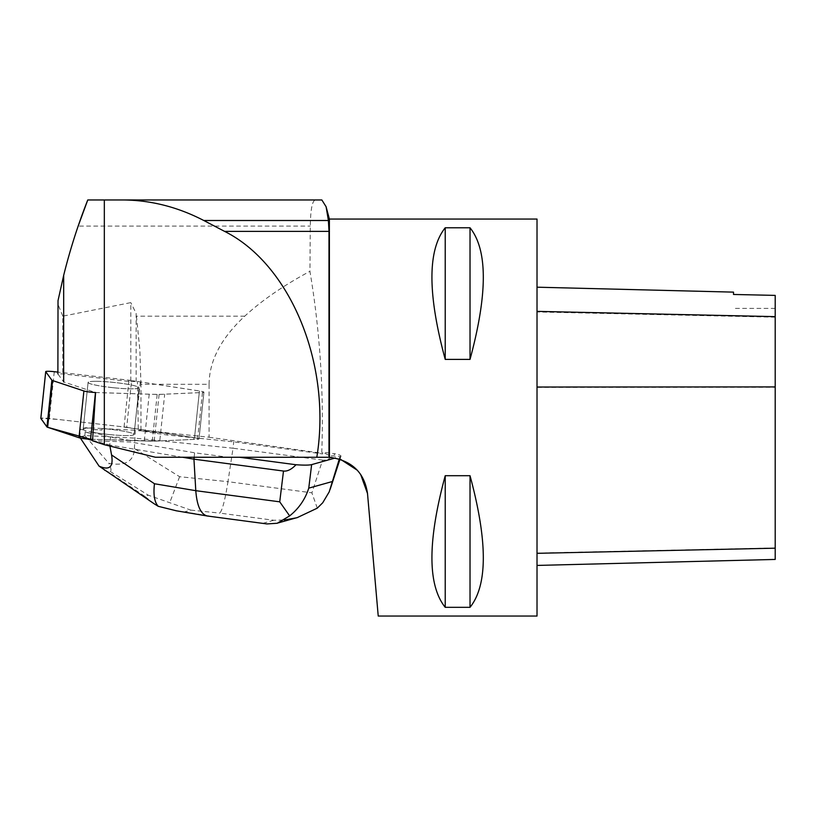 <?xml version="1.0" encoding="UTF-8"?>
<svg xmlns="http://www.w3.org/2000/svg" width="816" height="816" viewBox="0 0 816 816"><rect width="100%" height="100%" fill="white"/><g stroke="black" fill="none" stroke-linecap="round" stroke-linejoin="round"><path stroke-width="0.61" stroke-dasharray="4.08 3.06" d="M126.694 427.298L194.514 437.723A7.874 0.816 -174 0 1 199.002 438.937A7.874 0.816 -174 0 1 197.564 439.253L154.193 441.181A7.874 0.816 -174 0 1 152.255 441.181L92.647 439.324L158.202 441.007L193.831 439.426L194.075 437.651L119.187 426.391L57.814 419.414L40.841 418.302A7.874 0.816 -174 0 1 49.358 418.455L124.063 426.952A7.874 0.816 -174 0 1 126.694 427.298L131.6 380.552A7.874 0.816 6 0 0 128.979 380.195L57.885 372.116M90.739 428.053A25.582 2.662 -174 0 1 118.565 430.379A25.582 2.662 -174 0 1 134.079 434.489A25.582 2.662 -174 0 1 108.355 434.459A25.582 2.662 -174 0 1 83.191 429.134A25.582 2.662 -174 0 1 90.739 428.053M95.656 381.296A25.582 2.662 -174 0 1 123.481 383.632A25.582 2.662 -174 0 1 138.995 387.733A25.582 2.662 -174 0 1 113.271 387.702A25.582 2.662 -174 0 1 88.108 382.388A25.582 2.662 -174 0 1 95.656 381.296M95.472 392.506L157.172 394.434A7.874 0.816 6 0 0 159.1 394.434L202.47 392.506A7.874 0.816 6 0 0 203.918 392.19A7.874 0.816 6 0 0 199.43 390.966L131.6 380.552M155.438 457.246L228.256 457.246L194.616 452.778L130.234 441.976L92.555 440.793M140.954 430.073L140.954 384.295L209.08 384.295L209.08 437.233L140.954 430.073L138.302 430.583L166.984 434.989L233.713 441.844L322.626 453.931L322.748 452.166L335.111 453.808C330.653 458.459 326.482 460.561 322.595 460.102L311.906 492.823L227.97 481.675C225.083 499.912 222.36 510.377 219.769 513.091L273.778 520.261L284.386 520.027M209.08 437.233L317.903 452.645L322.626 453.931M166.984 434.989L167.137 433.51L194.514 437.723L199.43 390.997A7.874 0.816 -174 0 1 203.918 392.21A7.874 0.816 -174 0 1 202.47 392.527L164.689 394.21A63.016 6.548 -174 0 1 149.216 394.21L95.564 392.537L63.679 381.929L57.885 373.901L62.812 373.901L130.805 381.633L130.805 302.624L62.812 316.169L62.812 373.901M130.805 381.633L137.435 381.48A63.016 6.548 -174 0 1 140.342 381.919L199.43 390.997M140.342 381.919L137.873 405.44L138.302 430.583M339.344 458.918L340.088 456.664L329.389 455.573L322.748 452.166M321.851 199.961L315.608 199.961C312.344 200.267 310.57 208.978 310.294 226.093L309.937 271.31C320.015 331.276 323.952 391.966 321.749 453.38M329.389 455.573L329.389 219.065M228.256 457.246L329.256 457.266M149.216 394.21L144.299 440.936L130.387 440.497L130.234 441.976M202.47 392.527L197.564 439.253L159.783 440.936L164.689 394.21M113.546 387.763A25.602 2.662 6 0 0 139.006 387.763A25.602 2.662 6 0 0 113.822 382.439A25.602 2.662 6 0 0 88.077 382.408A25.602 2.662 6 0 0 113.546 387.763M108.63 434.489A25.602 2.662 6 0 0 134.099 434.489A25.602 2.662 6 0 0 102.163 428.553L102.01 430.022A25.602 2.662 6 0 0 92.575 429.542L92.728 428.063A25.602 2.662 6 0 0 83.171 429.134A25.602 2.662 6 0 0 84.813 430.277L84.66 431.756A25.602 2.662 6 0 0 90.362 433.286L90.525 431.807A25.602 2.662 6 0 0 108.63 434.489M202.47 392.506L197.564 439.253A7.874 0.816 6 0 0 199.002 438.937A7.874 0.816 6 0 0 194.514 437.723L199.43 390.966M144.299 440.936A63.016 6.548 6 0 0 159.783 440.936M90.362 433.286L84.66 431.756M92.575 429.542L102.01 430.022M137.873 405.44L137.435 381.48M339.946 456.705L339.252 458.888L329.44 457.276M537.02 219.065L537.02 616.039M378.226 616.039L367.506 493.486M360.631 474.402L357.388 470.302M340.435 459.255L339.252 458.888M445.22 359.397C427.502 293.831 427.502 249.961 445.22 227.776L470.026 227.776C487.733 249.961 487.733 293.831 470.026 359.397L445.22 359.397L445.22 227.776M445.22 607.328C427.502 585.143 427.502 541.273 445.22 475.708L470.026 475.708C487.733 541.273 487.733 585.143 470.026 607.328L445.22 607.328L445.22 475.708M537.02 387.355L537.02 565.427L537.02 287.191L537.02 387.355L775.2 387.253L775.2 559.439M775.2 387.253L775.2 295.453L733.523 294.525L733.523 292.128M470.026 359.397L470.026 227.776M470.026 607.328L470.026 475.708M136.15 381.715L136.15 313.446L130.805 302.624M140.954 384.295L139.842 349.676L136.15 313.446M209.08 384.295C209.233 360.845 221.126 338.14 244.749 316.169C261.865 300.41 283.591 285.457 309.937 271.31M58.018 300.645C64.005 272.075 70.717 247.228 78.152 226.093L310.294 226.093M315.608 199.961L87.893 199.961M62.812 316.169L57.885 304.113M322.595 460.102L233.039 448.219L227.97 481.675L179.602 476.707L134.405 448.576C133.977 461.295 125.48 466.222 108.905 463.366L84.833 435.56L134.467 438.1L233.039 448.219L233.713 441.844M134.405 448.576L135.293 430.246L167.137 433.51M194.147 457.246L194.616 452.778M130.387 440.497L110.548 437.172L90.525 431.807M182.539 457.246L109.721 445.026L110.548 437.172M340.088 456.664L340.986 456.134C341.108 455.481 339.15 454.696 335.111 453.808M84.813 430.277L80.539 429.134L85.66 427.706L92.728 428.063M87.485 439.069L79.713 436.988L80.376 438.08M92.575 440.436L109.721 445.026L109.915 446.087M79.713 436.988L80.539 429.134M84.803 435.673L79.723 437.101M84.833 435.56L85.66 427.706M102.163 428.553L135.293 430.246M104.326 470.332L108.446 471.923L110.16 471.444C111.598 471.005 111.18 468.313 108.905 463.366M266.291 523.831L207.468 516.018M176.389 510.806L184.63 511.856L190.842 510.122L148.339 495.21L144.677 496.24L154.061 503.707M317.271 508.164L311.906 492.823M179.602 476.707L169.565 503.135M47.644 427.298L46.961 426.952M128.979 380.195L124.063 426.952M49.358 418.455L54.274 371.698M159.1 394.434L154.193 441.181M152.255 441.181L157.172 394.434M775.2 547.944L537.02 553.054M775.2 317.2L537.02 311.967M244.749 316.169L136.527 316.169M209.345 516.008L184.63 511.856M190.842 510.122L219.769 513.091M273.778 520.261L263.354 523.178M144.677 496.24L108.446 471.923M110.16 471.444L148.339 495.21M203.918 392.19L199.002 438.937L203.918 392.21M88.108 382.388L83.191 429.134L88.077 382.408M138.995 387.733L134.079 434.489L139.006 387.763M775.2 308.387L733.523 308.387M340.986 456.134L340.007 459.122"/><path stroke-width="1.22" d="M90.596 439.263L92.647 439.324L90.566 439.253A7.874 0.816 -174 0 1 78.979 437.723L47.644 427.298A7.874 0.816 -174 0 1 46.961 426.952L40.831 418.455A7.874 0.816 -174 0 1 40.8 418.373A7.874 0.816 -174 0 1 40.841 418.302L46.961 426.952L51.867 380.195A7.874 0.816 6 0 0 52.561 380.552L83.895 390.966A7.874 0.816 6 0 0 95.472 392.506L90.566 439.253L47.644 427.298L52.561 380.552M57.885 372.116L54.274 371.698A7.874 0.816 6 0 0 45.716 371.627A7.874 0.816 6 0 0 45.737 371.698L51.867 380.195M57.885 373.901L58.018 300.645L63.679 275.349C70.033 249.686 78.061 224.563 87.761 199.961L104.326 199.961L104.326 444.71L155.438 457.246L328.991 457.266L328.991 231.377L328.399 220.504L326.104 206.744L321.851 199.961L122.298 199.961C150.419 200.053 177.592 206.907 203.796 220.504L224.584 231.377C290.863 264.476 331.928 365.027 316.812 457.246M104.326 444.71L92.555 440.793L95.564 392.537M328.991 457.266L329.389 457.276C351.655 460.285 364.364 472.362 367.506 493.486L378.226 616.039L537.02 616.039L537.02 219.065L329.389 219.065L329.44 457.276M63.679 275.349L63.679 381.929M367.506 493.486L360.631 474.402M357.388 470.302L340.435 459.255M445.22 475.708C427.502 541.273 427.502 585.143 445.22 607.328L470.026 607.328C487.733 585.143 487.733 541.273 470.026 475.708L445.22 475.708L445.22 607.328M445.22 227.776C427.502 249.961 427.502 293.831 445.22 359.397L470.026 359.397C487.733 293.831 487.733 249.961 470.026 227.776L445.22 227.776L445.22 359.397M537.02 565.427L775.2 559.439L775.2 295.392L733.523 294.464L733.523 292.128L537.02 287.191M470.026 475.708L470.026 607.328M470.026 227.776L470.026 359.397M104.326 199.961L122.298 199.961M78.152 226.093L87.761 199.961M283.499 471.046C287.385 471.505 291.557 469.404 296.004 464.743C303.848 465.283 309.06 465.242 311.641 464.62L308.764 488.131C305.215 499.28 298.85 508.531 289.649 515.896L277.195 523.27L266.965 523.933L207.233 515.987C200.767 514.264 196.952 505.828 195.789 490.681L279.725 501.83L283.499 471.046L193.943 459.163L194.147 457.246M296.004 464.743L239.506 457.246M182.539 457.246L193.943 459.163L195.789 490.681L154.459 483.745C153.214 494.71 154.469 502.228 158.222 506.308L176.389 510.806M335.437 457.96L311.641 464.62M80.376 438.08L99.062 466.12C109.446 470.71 113.618 466.997 111.568 454.961L154.459 483.745M109.915 446.087L111.568 454.961M92.575 440.436L87.485 439.069M284.386 520.027L297.044 517.711L317.271 508.164L322.718 502.778L329.215 491.854L339.344 458.918M266.965 523.933L266.291 523.831M279.725 501.83L289.649 515.896M99.062 466.12L154.112 503.747M154.061 503.707L158.222 506.308M78.979 437.723L83.895 390.966M45.737 371.698L40.831 418.455M775.2 548.189L537.02 553.319M775.2 386.917L537.02 387.029M775.2 316.628L537.02 311.365M328.991 231.377L224.584 231.377M328.399 220.504L203.796 220.504M308.764 488.131L331.918 481.644M45.716 371.627L40.8 418.373M329.389 219.065L326.094 206.754M297.024 517.64L277.175 523.199M207.233 515.987L175.97 510.734M340.007 459.122L330.164 489.253"/></g></svg>

